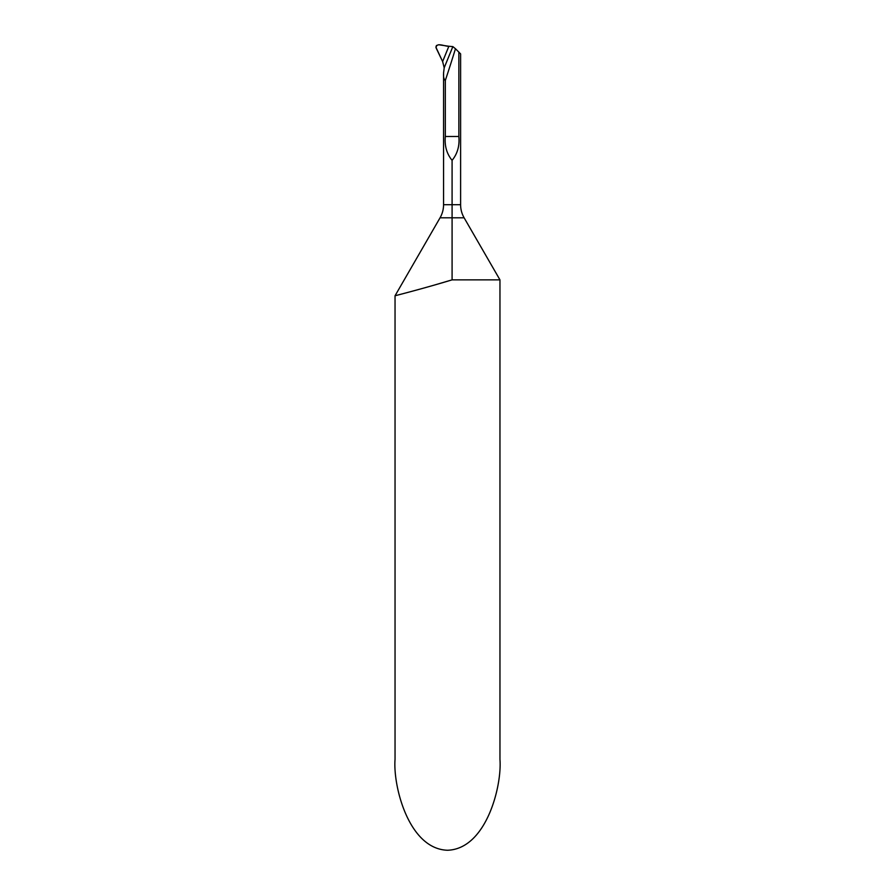 <?xml version="1.0" encoding="UTF-8"?>
<svg xmlns="http://www.w3.org/2000/svg" width="895" height="895" viewBox="0 0 895 895"><rect width="100%" height="100%" fill="white"/><g stroke="black" fill="none" stroke-linecap="round" stroke-linejoin="round"><path stroke-width="1.34" d="M443.45 59.551L448.854 46.26L452.848 46.607L444.2 67.785L443.573 72.898L443.562 204.698A26.223 26.223 0 0 1 440.049 217.809L452.087 217.809L452.087 160.339C457.446 153.806 459.706 145.863 458.855 136.499L445.318 136.499C444.479 145.863 446.728 153.806 452.087 160.339M443.562 73.726C443.349 77.071 443.931 79.331 445.318 80.494A1577.415 1577.415 0 0 0 455.465 48.744L452.848 46.607M448.384 47.424L446.963 50.948M444.2 67.785L442.622 61.542L435.899 47.178L436.424 45.544L438.684 44.75L448.854 46.26L442.622 61.542M434.59 285.013L452.087 279.855L499.958 279.855L464.125 217.809A26.223 26.223 0 0 1 460.612 204.698L443.562 204.698M464.125 217.809L452.087 217.809L452.087 279.855C423.492 288.559 394.348 295.932 395.042 295.764L395.042 759.396C392.939 785.967 408.679 849.008 447.5 850.25C486.321 849.008 502.061 785.967 499.958 759.396L499.958 279.855M455.465 48.744L460.612 53.89L460.612 204.698M458.855 52.134L458.855 136.499M445.318 80.494L445.318 136.499M440.049 217.809L395.042 295.764L402.314 293.873M417.159 289.89L418.256 289.6M436.133 48.017C436.022 41.752 444.949 46.596 448.854 46.26L442.622 61.542L436.133 48.017"/></g></svg>
